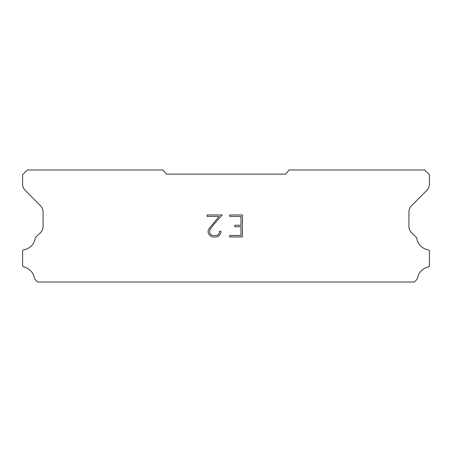 <?xml version="1.0" encoding="UTF-8"?>
<svg xmlns="http://www.w3.org/2000/svg" width="452" height="452" viewBox="0 0 452 452"><rect width="100%" height="100%" fill="white"/><g stroke="black" fill="none" stroke-linecap="round" stroke-linejoin="round"><path stroke-width="0.68" d="M240.978 235.481L240.978 226.701L234.831 226.701L234.831 225.237L240.978 225.237L240.978 216.451L229.701 216.451L229.701 214.988L242.441 214.988L242.441 236.944L229.701 236.944L229.701 235.481L240.978 235.481M220.915 231.379L220.915 232.695L219.87 234.837L218.785 235.904L216.644 236.944L212.423 236.944L210.293 235.887L209.208 234.814L208.152 232.673L208.152 230.497L209.208 228.396L219.13 216.451L207.135 216.451L207.135 214.988L222.231 214.988L213.683 224.593L210.638 228.65L209.655 230.65L209.655 232.577L210.609 234.509L212.553 235.481L216.525 235.481L218.457 234.509L219.429 232.577L219.429 231.379L220.915 231.379M285.624 174.116L289.082 169.992L424.682 169.992L429.4 174.709L429.4 184.043A8.842 8.842 0 0 1 426.841 190.32L411.495 205.801A8.842 8.842 0 0 0 408.93 212.067L408.93 226.554A8.842 8.842 0 0 0 411.619 232.769L416.49 237.481A1.74 1.74 0 0 1 416.755 238.181A13.916 13.916 0 0 0 428.044 249.809A1.65 1.65 0 0 1 429.4 251.431L429.4 265.392A1.65 1.65 0 0 1 428.117 267.002A13.916 13.916 0 0 0 417.49 278.398A1.768 1.768 0 0 1 417.021 279.296L414.394 282.008L37.606 282.008L34.979 279.296A1.768 1.768 0 0 1 34.51 278.398A13.916 13.916 0 0 0 23.883 267.002A1.65 1.65 0 0 1 22.6 265.392L22.6 251.431A1.65 1.65 0 0 1 23.956 249.809A13.916 13.916 0 0 0 35.245 238.181A1.74 1.74 0 0 1 35.51 237.481L40.381 232.769A8.842 8.842 0 0 0 43.07 226.554L43.07 212.067A8.842 8.842 0 0 0 40.505 205.801L25.159 190.32A8.842 8.842 0 0 1 22.6 184.043L22.6 174.709L27.318 169.992L162.918 169.992L166.376 174.116L285.624 174.116"/></g></svg>
